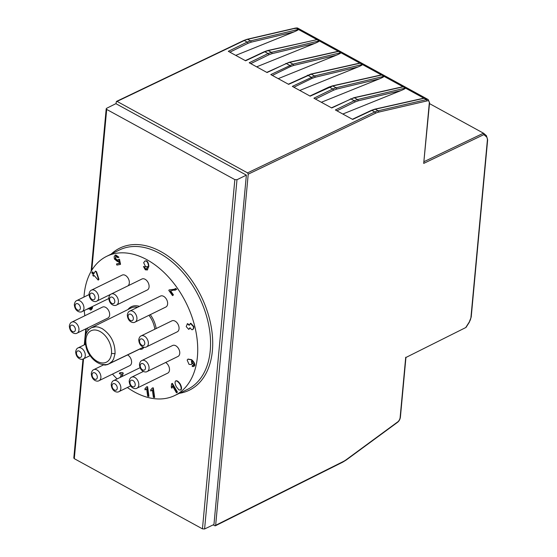<?xml version="1.0" encoding="UTF-8"?>
<svg xmlns="http://www.w3.org/2000/svg" width="557" height="557" viewBox="0 0 557 557"><rect width="100%" height="100%" fill="white"/><g stroke="black" fill="none" stroke-linecap="round" stroke-linejoin="round"><path stroke-width="0.84" d="M116.072 103.769L116.253 101.882L117.074 101.416L247.566 172.886L248.227 174.167L215.65 525.3L214.828 525.759L213.199 524.868M248.227 174.167L375.446 113.266A24.417 13.5 -61.3 0 1 378.642 112.117L427.031 100.914A4.066 2.249 -61.3 0 1 429.294 103.115L423.703 163.403L483.88 134.599L483.629 133.276L429.489 103.602M405.719 357.232L400.128 417.52A1.017 0.522 5.3 0 0 400.399 417.207L405.935 357.476L466.007 327.432L405.928 357.483M423.703 163.403L429.565 102.801A1.017 0.522 -174.7 0 1 429.294 103.115M117.074 101.416L244.3 40.515L247.183 42.095L250.49 40.891L247.628 39.324L295.976 28.128L298.364 29.437C298.496 29.813 296.978 30.656 293.824 31.972L235.743 55.387M293.824 31.972L251.019 42.214L247.844 43.376A1.017 0.675 64 0 0 247.183 42.095L228.314 51.314L245.602 60.783L264.833 51.759L268.098 53.549L271.398 52.344L268.195 50.59L264.833 51.759A1.017 0.668 64.9 0 0 264.31 51.71L267.75 50.513A1.017 0.752 77.4 0 1 268.195 50.59L317.003 39.644L319.272 40.891C319.405 41.267 317.894 42.109 314.733 43.425L256.659 66.84M267.75 50.513L317.003 39.644L298.364 29.437L250.49 40.891A1.017 0.766 76.5 0 1 251.019 42.214M331.471 107.814L353.911 97.698L401.862 86.955L403.157 86.836L405.433 88.076C405.566 88.452 404.048 89.301 400.887 90.617L358.088 100.852L354.913 102.015A1.017 0.675 64 0 0 354.252 100.74L357.552 99.529L354.349 97.774L350.987 98.951L354.252 100.74L335.384 109.959L352.665 119.428L371.902 110.404L374.784 111.985L247.566 172.886M422.77 98.408L424.072 98.29L426.46 99.599L378.119 110.794L375.265 109.228L371.902 110.404A1.017 0.668 64.9 0 0 371.38 110.356L374.819 109.151L422.77 98.408M400.887 90.617L342.813 114.032M309.908 96.006L328.909 87.094A1.017 0.668 64.9 0 1 329.424 87.143L332.787 88.981L336.087 87.769L332.787 85.966L310.193 96.159L292.348 86.391L314.524 75.961L311.224 74.158L288.63 84.351L270.786 74.582L292.961 64.152L289.661 62.342L286.298 63.519L289.661 65.364A1.017 0.675 64 0 1 290.322 66.638L272.331 75.425M266.782 72.382L289.222 62.273L337.173 51.523L338.475 51.404L340.835 52.699C340.968 53.075 339.457 53.918 336.296 55.24L278.222 78.648M328.909 87.094L332.348 85.889L380.299 75.139L381.594 75.021L383.961 76.316C384.093 76.692 382.582 77.541 379.421 78.857L321.347 102.272M379.421 78.857L336.616 89.092L333.448 90.255A1.017 0.675 64 0 0 332.787 88.981L313.911 98.199L331.756 107.974L350.987 98.951A1.017 0.668 64.9 0 0 350.471 98.902M314.733 43.425L271.927 53.667L268.759 54.83A1.017 0.675 64 0 0 268.098 53.549L249.223 62.767L267.068 72.542L286.298 63.519A1.017 0.668 64.9 0 0 285.783 63.47M295.057 28.63L295.976 28.128L295.53 28.052L247.183 39.255L243.771 40.473A1.017 0.675 -115.6 0 1 244.3 40.515A25.434 14.064 -61.3 0 1 247.628 39.324A1.017 0.759 -103 0 0 247.183 39.255M288.345 84.198L310.785 74.081L358.736 63.331L360.038 63.213L362.398 64.508C362.53 64.884 361.02 65.733 357.859 67.049L299.784 90.457M400.128 417.52A4.066 2.249 -61.3 0 1 397.218 422.255L346.412 459.574A24.417 13.5 -61.3 0 1 343.126 461.6L215.65 525.3M427.031 100.914L426.46 99.599A5.09 2.813 118.7 0 1 428.236 99.599L297.744 28.128L295.44 28.087M127.365 387.505A77.465 50.826 -116.1 0 0 134.641 392.072A77.465 50.826 63.9 0 0 174.613 395.581A77.465 50.826 63.9 0 0 195.751 330.719A77.465 50.826 63.9 0 0 146.916 259.715A77.465 50.826 -116.1 0 0 106.526 256.408A77.465 50.826 -116.1 0 0 83.989 297.062M84.225 310.541A77.465 50.826 -116.1 0 0 84.859 315.728M87.47 328.045A77.465 50.826 -116.1 0 0 88.145 330.405M112.472 374.102A77.465 50.826 -116.1 0 0 117.116 378.927M143.414 371.435L131.647 377.186A6.106 4.003 -116.1 0 1 137.927 380.911A6.106 4.003 -116.1 0 1 137.015 388.152L167.706 373.141A6.106 4.003 -116.1 0 0 169.37 368.093A6.106 4.003 -116.1 0 0 165.617 362.503M146.575 346.837L177.265 331.826A6.106 4.003 -116.1 0 0 178.177 324.578A6.106 4.003 -116.1 0 0 171.897 320.853L141.206 335.871C140.009 336.282 139.194 337.556 138.756 339.693C139.076 346.726 144.709 348.299 146.575 346.837A6.106 4.003 -116.1 0 0 147.487 339.596A6.106 4.003 -116.1 0 0 141.206 335.871M116.608 304.999L147.299 289.981A6.106 4.003 -116.1 0 0 148.218 282.74A6.106 4.003 -116.1 0 0 141.938 279.015L111.24 294.033C110.049 294.444 109.228 295.718 108.789 297.856C109.109 304.888 114.742 306.461 116.608 304.999A6.106 4.003 -116.1 0 0 117.52 297.758A6.106 4.003 -116.1 0 0 111.24 294.033M145.036 260.989L146.616 260.864C148.023 261.929 148.754 263.802 148.81 266.49L147.229 269.95M144.709 266.775L143.448 266.531L144.709 266.775L144.966 267.882A1.664 1.093 -116.1 0 0 145.843 268.843L146.637 268.975M176.701 289.264L175.622 288.408L176.701 289.264L174.724 290.308M170.748 291.088L173.429 294.841L172.879 295.44L172.531 295.614L168.764 290.35L169.217 289.87L174.056 289.431L175.622 288.408M169.217 289.87L174.473 289.229M190.285 323.499L190.856 323.304L193.78 326.493C193.954 328.247 193.488 329.291 192.381 329.626M190.856 323.304L189.136 325.26L187.361 323.826L186.198 326.583L188.698 329.361L189.791 327.934L192.04 329.793L192.583 329.598M190.132 327.76L189.046 329.194M187.236 323.833L187.709 323.652L189.477 325.093M188.099 359.105L191.636 359.69C193.864 361.646 194.943 363.547 194.866 365.392L193.885 366.429M193.363 365.524L193.801 365.009L192.346 365.496L193.523 365.427M192.054 361.611L192.283 363.54L191.371 364.459M181.06 389.803L180.503 390.095L181.06 389.803C181.874 388.675 181.603 386.767 180.252 384.058C178.532 381.475 177.07 380.41 175.866 380.849L175.525 381.016C176.715 380.605 178.177 381.67 179.904 384.226C181.227 386.92 181.498 388.828 180.719 389.97L178.95 389.949L176.332 386.767C175.002 384.065 174.731 382.151 175.525 381.016M172.009 383.522L172.357 383.348L177.467 392.156L176.451 392.803L172.468 385.945L171.876 388.194L171.271 387.157L171.577 383.829L172.009 383.522L177.119 392.323L176.451 392.803M172.809 385.771L171.876 388.194M150.71 389.83L152.395 387.93L153.321 387.874L154.651 397.399L153.398 397.385L152.367 389.97L150.752 391.014L150.655 389.858M152.709 389.803L151.1 390.847M150.752 391.014L151.219 390.798M144.994 388.695L146.679 386.795L147.605 386.746L148.928 396.264L147.682 396.257L146.651 388.835L145.036 389.879L144.938 388.73M146.992 388.668L145.384 389.712M145.036 389.879L145.502 389.67M120.145 377.444L121.447 374.186L119.33 373.684L120.013 372.661L122.728 372.696L123.278 373.197L121.934 376.574M92.253 306.615L92.566 307.84L91.292 309.796M88.946 308.46L88.215 308.996M89.872 307.777L91.028 308.669M92.246 272.039L93.785 273.793L95.442 271.099L96.173 271.92L98.596 279.496L98.206 280.115L94.042 275.381L93.527 276.216L92.803 275.395L93.318 274.552L91.78 272.805L92.246 272.039L92.594 271.872L93.994 273.459M95.442 271.099L96.514 271.753L98.937 279.322L98.206 280.115M94.189 275.541L93.527 276.216M118.968 260.669L117.91 261.505M115.222 255.231L114.143 256.645L114.401 258.984L117.562 261.672L118.077 261.463M115.842 254.988L118.926 257.237L117.75 257.668L115.835 256.116L115.236 258.713L117.423 260.599L118.314 259.444L119.135 259.437L120.208 264.45L116.879 265.083L116.49 263.962L119.156 263.461L118.62 260.836L117.562 261.672M116.183 255.948L115.578 258.545L117.764 260.432M118.314 259.444L119.483 259.27L120.549 264.283L120.208 264.45M116.49 263.962L119.135 263.357M103.588 364.856L93.743 369.674A6.106 4.003 -116.1 0 1 100.023 373.399A6.106 4.003 -116.1 0 1 99.104 380.64L129.802 365.629A6.106 4.003 -116.1 0 0 131.445 360.497A6.106 4.003 -116.1 0 0 127.581 354.92M77.172 333.086L107.863 318.068A6.106 4.003 -116.1 0 0 108.775 310.827A6.106 4.003 -116.1 0 0 102.495 307.102L71.804 322.12C70.607 322.531 69.792 323.805 69.353 325.942C69.674 332.975 75.306 334.548 77.172 333.086A6.106 4.003 -116.1 0 0 78.084 325.838A6.106 4.003 -116.1 0 0 71.804 322.12M127.755 285.95A6.106 4.003 -116.1 0 0 128.375 278.66A6.106 4.003 -116.1 0 0 122.178 275.102L91.487 290.12C90.29 290.531 89.475 291.805 89.036 293.943C89.357 300.975 94.989 302.548 96.855 301.086A6.106 4.003 -116.1 0 0 97.767 293.838A6.106 4.003 -116.1 0 0 91.487 290.12M135.142 322.057L165.833 307.039A6.106 4.003 -116.1 0 0 166.752 299.798A6.106 4.003 -116.1 0 0 160.472 296.073L129.781 311.091C128.583 311.495 127.762 312.769 127.323 314.914C127.644 321.946 133.276 323.52 135.142 322.057A6.106 4.003 -116.1 0 0 136.054 314.809A6.106 4.003 -116.1 0 0 129.781 311.091M147.271 371.477L177.962 356.466A6.106 4.003 -116.1 0 0 178.881 349.218A6.106 4.003 -116.1 0 0 172.6 345.493L141.91 360.511C140.712 360.922 139.891 362.196 139.452 364.334C139.772 371.366 145.405 372.939 147.271 371.477A6.106 4.003 -116.1 0 0 148.183 364.236A6.106 4.003 -116.1 0 0 141.91 360.511M194.866 365.392L193.718 366.52L192.2 366.499L192.346 365.496M194.518 365.559C194.532 363.589 193.453 361.688 191.295 359.857L187.918 359.181L187.159 360.059L189.018 364.362L191.204 364.55L191.935 363.707L191.427 361.103L193.801 365.009M192.04 329.793C193.161 329.466 193.627 328.421 193.432 326.66L190.515 323.471L190.104 323.575L190.459 323.401M144.36 266.942L144.625 268.049A1.664 1.093 -116.1 0 0 145.495 269.01L146.366 269.115M143.448 266.531L145.363 269.853L147.32 269.887L148.461 266.657C148.406 263.969 147.675 262.096 146.268 261.031L144.862 261.059L143.664 262.723L145.6 266.74L147.605 266.587M147.069 270.048L147.668 269.713M146.442 269.066L147.514 266.573M236.99 179.716L234.845 179.619L202.449 528.858L204.593 528.976L236.99 179.716L246.368 175.128L213.958 524.506L204.593 528.976M91.773 270.284L106.693 109.43L106.206 108.775L106.61 108.309L115.877 103.658L246.368 175.128M106.693 109.43L234.845 179.619M82.993 359.042L73.809 458.028L74.297 458.669L83.557 358.805M202.449 528.858L74.297 458.669M111.491 353.479A17.49 11.474 63.9 0 1 97.322 361.416A17.49 11.474 63.9 0 1 85.924 339.471A17.49 11.474 -116.1 0 1 100.093 331.533A17.49 11.474 -116.1 0 1 111.491 353.479L115.062 353.653C115.153 342.785 110.801 334.409 102.008 328.519L98.54 327.119L95.874 326.736L91.55 327.669L131.097 307.979A20.344 13.347 63.9 0 1 137.558 307.283M176.36 289.431L170.24 291.033L173.088 295.008L172.531 295.614M152.395 387.93L152.98 388.048L154.303 397.566M146.679 386.795L147.257 386.913L148.587 396.431M119.671 372.828L122.387 372.863L122.93 373.371L121.586 376.741M122.324 372.898L122.728 372.696M87.024 309.17L88.048 309.093L88.765 308.32M88.807 308.139L90.359 309.977L91.125 309.894L92.225 308.014L91.905 306.782M91.299 307.081L91.473 307.749L90.345 308.822L91.202 308.613M89.531 307.944L90.694 308.655M115.062 255.294L118.578 257.404M145.843 268.843L145.495 269.01M177.119 392.323L177.467 392.156M147.257 386.913L147.605 386.746M122.93 373.371L123.278 373.197M119.135 259.437L119.483 259.27M483.88 134.599L486.435 136.827A6.614 3.655 -61.3 0 1 487.375 140.183L470.937 317.399A6.614 3.655 -61.3 0 1 469.252 322.037L466.021 327.098M486.233 135.567A1.017 0.842 131.1 0 1 486.435 136.827M483.629 133.276L486.358 135.657L487.647 139.87L471.208 317.086A1.017 0.522 -174.7 0 1 470.937 317.399M471.208 317.086L469.252 322.037M483.504 133.186L424.107 161.614M247.844 43.376L229.86 52.163M374.812 109.158A1.017 0.752 77.4 0 1 375.265 109.228L424.072 98.29L405.433 88.076L357.552 99.529A1.017 0.766 76.5 0 1 358.088 100.852M336.296 55.24L293.49 65.475A1.017 0.766 76.5 0 0 292.961 64.152L340.835 52.699L360.038 63.213L311.224 74.158A1.017 0.752 77.4 0 0 310.778 74.081M271.927 53.667A1.017 0.766 76.5 0 0 271.398 52.344L319.272 40.891L338.475 51.404L289.661 62.342A1.017 0.752 77.4 0 0 289.215 62.273M336.616 89.092A1.017 0.766 76.5 0 0 336.087 87.769L383.961 76.316L403.157 86.836L354.349 97.774A1.017 0.752 77.4 0 0 353.904 97.705M357.859 67.049L315.053 77.284A1.017 0.766 76.5 0 0 314.524 75.961L362.398 64.508L381.594 75.021L332.787 85.966A1.017 0.752 77.4 0 0 332.341 85.889M378.642 112.117A1.017 0.759 77 0 0 378.119 110.794A25.434 14.064 118.7 0 0 374.784 111.985A1.017 0.675 64.4 0 1 375.446 113.266M307.346 75.279A1.017 0.668 64.9 0 1 307.861 75.334L311.224 77.172A1.017 0.675 64 0 1 311.885 78.446L293.894 87.233M295.976 28.128A5.09 2.813 -61.3 0 1 297.744 28.128M397.05 422.686L346.266 459.985A1.017 0.543 -126.3 0 0 346.412 459.574M346.266 459.985L342.84 462.101A1.017 0.661 -116.6 0 0 343.126 461.6M354.913 102.015L336.922 110.801M333.448 90.255L315.457 99.042M315.053 77.284L311.885 78.446M268.759 54.83L250.768 63.616M293.49 65.475L290.322 66.638M143.845 347.164A6.865 4.505 63.9 0 1 139.64 349.121M127.964 309.539A21.361 14.016 63.9 0 1 139.466 306.35M150.265 314.656A21.361 14.016 63.9 0 1 156.176 328.553M119.059 391.571A6.106 4.003 -116.1 0 0 119.978 384.323A6.106 4.003 -116.1 0 0 113.698 380.605C112.5 381.009 111.679 382.29 111.24 384.427C111.56 391.46 117.193 393.033 119.059 391.571L130.61 385.917M112.048 385.507A3.558 2.339 63.9 0 1 116.197 385.005A3.558 2.339 63.9 0 1 115.71 390.276A3.558 2.339 63.9 0 1 112.048 385.507M130.004 382.088A3.558 2.339 63.9 0 1 134.153 381.594A3.558 2.339 63.9 0 1 133.666 386.857A3.558 2.339 63.9 0 1 130.004 382.088M140.26 365.413A3.558 2.339 63.9 0 1 144.409 364.919A3.558 2.339 63.9 0 1 143.922 370.182A3.558 2.339 63.9 0 1 140.26 365.413M139.563 340.773A3.558 2.339 63.9 0 1 143.713 340.278A3.558 2.339 63.9 0 1 143.226 345.542A3.558 2.339 63.9 0 1 139.563 340.773M128.131 315.993A3.558 2.339 63.9 0 1 132.281 315.492A3.558 2.339 63.9 0 1 131.793 320.762A3.558 2.339 63.9 0 1 128.131 315.993M109.597 298.935A3.558 2.339 63.9 0 1 113.746 298.441A3.558 2.339 63.9 0 1 113.259 303.704A3.558 2.339 63.9 0 1 109.597 298.935M89.844 295.022A3.558 2.339 63.9 0 1 93.994 294.521A3.558 2.339 63.9 0 1 93.506 299.791A3.558 2.339 63.9 0 1 89.844 295.022M82.151 311.551A6.106 4.003 -116.1 0 0 83.07 304.31A6.106 4.003 -116.1 0 0 76.789 300.585C75.592 300.996 74.77 302.27 74.332 304.407C74.652 311.447 80.292 313.013 82.151 311.551L108.768 298.538M75.146 305.487A3.558 2.339 63.9 0 1 79.289 304.992A3.558 2.339 63.9 0 1 78.802 310.263A3.558 2.339 63.9 0 1 75.146 305.487M70.161 327.022A3.558 2.339 63.9 0 1 74.311 326.52A3.558 2.339 63.9 0 1 73.823 331.791A3.558 2.339 63.9 0 1 70.161 327.022M83.494 358.84A6.106 4.003 -116.1 0 0 84.406 351.592A6.106 4.003 -116.1 0 0 78.126 347.874C76.929 348.285 76.114 349.559 75.675 351.697C75.996 358.729 81.628 360.302 83.494 358.84L90.081 355.617M76.483 352.776A3.558 2.339 63.9 0 1 80.633 352.275A3.558 2.339 63.9 0 1 80.145 357.545A3.558 2.339 63.9 0 1 76.483 352.776M92.1 374.576A3.558 2.339 63.9 0 1 96.25 374.081A3.558 2.339 63.9 0 1 95.755 379.345A3.558 2.339 63.9 0 1 92.1 374.576M84.88 344.567L85.103 342.151M85.771 334.952L86.363 328.588M111.219 254.076A79.094 51.892 63.9 0 1 178.205 264.484A79.094 51.892 63.9 0 1 212.377 350.806A79.094 51.892 63.9 0 1 179.333 393.312M85.11 338.398L85.924 339.471M115.062 353.653L113.593 359.105L112.117 361.368L109.165 363.658C107.543 364.772 104.813 364.926 100.977 364.132C96.66 362.753 92.949 359.801 89.844 355.269C86.829 351.606 85.256 345.981 85.11 338.391C85.938 331.262 88.96 329.319 91.55 327.669M108.183 364.069A5.584 3.662 63.9 0 1 107.487 364.577L104.974 365.093L102.794 364.543M148.956 315.297A20.344 13.347 63.9 0 1 154.818 329.215M141.652 348.048A5.842 3.836 63.9 0 1 141.074 348.431L107.487 364.577M146.616 260.864L146.268 261.031M148.81 266.49L148.461 266.657M193.78 326.493L193.432 326.66M192.283 363.54L191.935 363.707M106.526 256.408L119.247 250.072A77.569 50.889 63.9 0 1 159.692 253.386A77.569 50.889 63.9 0 1 210.233 350.694A77.569 50.889 63.9 0 1 187.417 389.427L174.613 395.581M469.37 322.176L466.007 327.432M116.552 101.374L243.771 40.473M342.84 462.101L215.357 525.808M429.565 102.801L428.236 99.599M397.002 422.714C398.896 421.461 400.03 419.623 400.399 417.207M352.379 119.268L371.38 110.356M245.31 60.629L264.31 51.71M140.016 367.724L113.698 380.605M137.015 388.152C135.149 389.615 129.516 388.041 129.196 381.009C129.635 378.871 130.456 377.597 131.647 377.186M110.975 294.173L96.855 301.086M89.009 294.604L76.789 300.585M85.388 344.323L78.126 347.874M99.104 380.64C97.245 382.102 91.613 380.535 91.292 373.496C91.731 371.359 92.546 370.085 93.743 369.674M84.309 344.846L85.792 328.867M91.125 271.377L106.206 108.775M109.172 363.658L143.602 347.108M144.862 261.059L145.21 260.892M147.062 270.048L147.41 269.88M175.399 290.051L175.747 289.884M191.204 364.55L191.552 364.382M187.918 359.181L188.266 359.014M115.041 255.308L115.39 255.134"/></g></svg>
